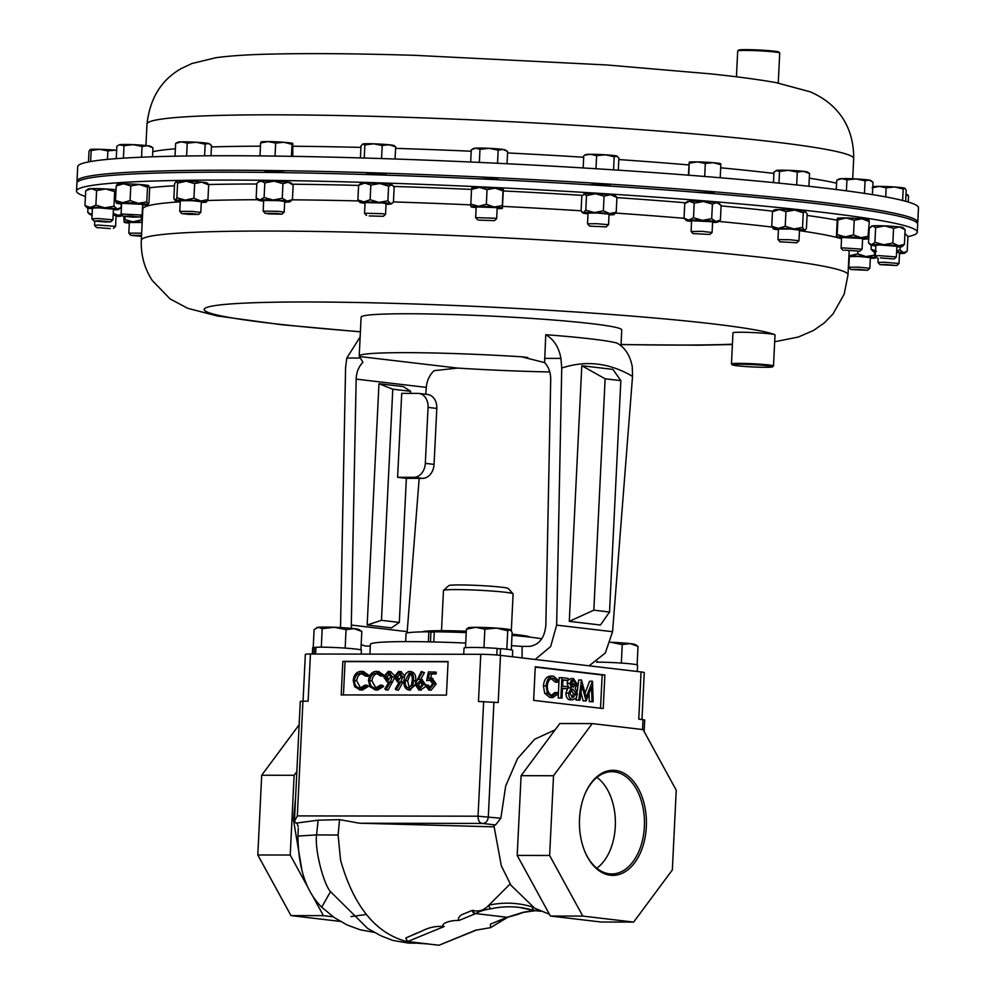 <?xml version="1.0" encoding="UTF-8"?>
<svg xmlns="http://www.w3.org/2000/svg" width="995" height="995" viewBox="0 0 995 995"><rect width="100%" height="100%" fill="white"/><g stroke="black" fill="none" stroke-linecap="round" stroke-linejoin="round"><path stroke-width="1.49" d="M584.998 851.882A51.131 32.599 90.1 0 0 610.955 873.946A51.131 32.599 90.1 0 0 644.362 826.658A51.131 32.599 90.1 0 0 611.129 771.71A51.131 32.599 90.1 0 0 585.085 793.699M596.801 868.225A50.036 31.902 90.1 0 0 615.296 826.534A50.036 31.902 90.1 0 0 596.95 777.393M579.538 818.897A52.536 33.494 90.1 0 0 585.159 852.28A52.536 33.494 90.1 0 0 621.489 873.61A52.536 33.494 90.1 0 0 646.327 826.77A52.536 33.494 90.1 0 0 624.027 773.239A52.536 33.494 90.1 0 0 585.259 793.301A52.536 33.494 90.1 0 0 579.538 818.897M917.776 222.333L918.484 207.831A420.885 23.955 -177.2 0 0 370.215 158.205A420.885 23.955 -177.2 0 0 77.709 166.712L77.001 181.214A420.885 23.955 2.8 0 1 91.353 175.767A420.885 23.955 2.8 0 1 552.897 180.704A420.885 23.955 2.8 0 1 917.776 222.333A420.885 23.955 2.8 0 1 917.378 223.278M778.264 83.033L779.732 53.009A21.044 1.194 -177.2 0 0 779.707 52.946A21.044 1.194 -177.2 0 0 752.319 50.534A21.044 1.194 -177.2 0 0 737.73 50.894A21.044 1.194 -177.2 0 0 737.693 50.956L736.437 76.814M737.73 50.894L738.613 50.098A20.198 1.144 2.8 0 1 752.618 49.75A20.198 1.144 2.8 0 1 778.911 52.063L779.707 52.946M77.299 182.184A420.885 23.955 2.8 0 1 77.001 181.214M732.544 364.991A20.198 1.144 -177.2 0 0 753.514 366.981A20.198 1.144 -177.2 0 0 772.58 366.819A20.198 1.144 -177.2 0 0 772.344 366.558A20.198 1.144 -177.2 0 0 750.218 364.518A20.198 1.144 -177.2 0 0 732.295 364.854A20.198 1.144 -177.2 0 0 732.544 364.991M732.295 364.854L731.487 363.971A21.044 1.194 2.8 0 1 731.462 363.909A21.044 1.194 2.8 0 1 750.765 363.66A21.044 1.194 2.8 0 1 773.214 365.75A21.044 1.194 2.8 0 1 773.501 365.961A21.044 1.194 2.8 0 1 773.463 366.023L772.58 366.819M731.462 363.909L732.979 332.79A21.044 1.194 2.8 0 1 752.282 332.541A21.044 1.194 2.8 0 1 774.732 334.631A21.044 1.194 2.8 0 1 775.018 334.842L773.501 365.961M880.401 257.904L894.169 258.974L880.401 257.904M877.354 258.14L875.351 255.926L879.17 255.653L896.371 256.959L894.169 258.974M875.351 255.926L875.874 245.255L879.692 244.981L896.893 246.275L896.371 256.959M110.321 228.576L96.552 227.556L110.321 228.576M96.552 227.556L94.55 225.343L98.368 225.069L115.569 226.375L113.368 228.377M783.426 200.082L800.863 201.91M780.329 241.797L796.759 242.78L780.329 241.797M779.943 241.947L778.451 239.584L790.092 239.745L798.973 240.765L796.759 242.78M777.953 239.733L778.476 229.061L790.615 229.061L799.495 230.081L798.973 240.765M477.538 178.789L497.052 178.864L498.57 179.784M478.856 220.106L494.465 220.654L478.856 220.106M477.637 219.82L475.647 217.606L495.124 218.253L496.667 218.639L494.465 220.654M475.647 217.606L476.17 206.935L495.647 207.569L497.189 207.955L496.667 218.639M366.421 174.535L366.446 173.876L384.033 174.287L387.453 175.195M369.269 215.94L383.336 216.301L369.269 215.94M366.521 215.467L364.531 213.253L382.105 213.676L385.55 214.286L383.336 216.301M364.531 213.253L365.053 202.582L382.627 202.992L386.072 203.602L385.55 214.286M858.212 269.346L867.615 270.304L850.8 269.483L858.212 269.346M850.8 269.483L848.81 267.269L858.076 267.133L869.829 268.302L867.615 270.304M848.81 267.269L849.332 256.586L858.598 256.449L870.351 257.618L869.829 268.302M123.206 174.523L126.029 174.349M132.497 217.134L123.094 216.226L130.507 216.077L139.909 217.047L132.497 217.134M123.094 216.226L121.091 214L142.098 215.069L142.633 204.348L121.614 203.328L121.091 214M589.426 184.796L598.604 184.299L610.109 185.306L610.433 186.115M589.786 226.151L606.328 226.872L589.786 226.151M589.513 226.039L587.523 223.825L596.677 223.688L608.181 224.683L606.328 226.872M587.523 223.825L588.045 213.154L597.199 213.005L609.064 214.174L608.542 224.858M265.056 172.384L265.093 171.737L280.192 171.936L285.975 172.67M269.881 213.975L265.155 213.34L277.257 213.465L281.971 214.161L269.881 213.975M265.155 213.34L263.165 211.127L278.264 211.326L284.184 212.146L281.971 214.161M263.165 211.127L263.687 200.443L278.787 200.642L284.707 201.475L284.184 212.146M181.675 172.471L197.756 172.272M188.776 214.385L181.762 213.589L191.575 213.577L198.577 214.41L188.776 214.385M181.762 213.589L179.772 211.375L192.023 211.388L200.791 212.408L198.577 214.41M179.772 211.375L180.294 200.704L192.545 200.704L201.313 201.724L200.791 212.408M885.09 264.483L896.818 265.528L880.003 264.695L885.09 264.483M880.003 264.695L878 262.481L884.381 262.245L899.02 263.513L896.818 265.528M896.594 252.27L899.542 252.829L899.02 263.513M105.619 221.997L93.903 221.002L98.99 220.791L110.719 221.823L105.619 221.997M93.903 221.002L91.901 218.788L98.281 218.552L112.92 219.82L110.719 221.823M91.901 218.788L92.423 208.104L98.803 207.868L113.442 209.137L112.92 219.82M141.501 236.312L130.83 235.355L141.551 235.392M130.83 235.355L128.828 233.141L141.663 233.178M128.828 233.141L129.35 222.457L142.185 222.494M857.702 208.925L864.021 209.858M844.506 250.131L859.891 251.175L844.506 250.131M842.877 247.892L862.08 249.198L862.615 238.489L841.596 237.457L841.073 248.141L842.877 247.892M691.177 231.499L701.736 231.325L712.059 232.494M691.612 220.741L712.619 221.761L712.097 232.432L709.895 234.447L693.067 233.589L709.895 234.447M693.005 192.023L714.024 193.067M511.306 630.83L513.109 593.903A34.862 1.99 -177.2 0 0 513.059 593.791L508.271 588.518A29.813 1.692 -177.2 0 0 490.498 586.192A29.813 1.692 -177.2 0 0 459.59 584.936A29.813 1.692 -177.2 0 0 448.807 585.607L443.534 590.383A34.862 1.99 -177.2 0 0 443.471 590.495L441.506 630.681M513.059 593.791A34.862 1.99 -177.2 0 0 492.276 591.067A34.862 1.99 -177.2 0 0 456.133 589.587A34.862 1.99 -177.2 0 0 443.534 590.383M530.111 637.136A54.103 3.084 -177.2 0 0 512.064 634.176M466.307 631.216A54.103 3.084 -177.2 0 0 441.817 630.681A54.103 3.084 -177.2 0 0 422.34 631.875M620.979 345.688L621.751 329.905A130.469 7.425 -177.2 0 0 547.15 319.532A130.469 7.425 -177.2 0 0 408.485 313.761A130.469 7.425 -177.2 0 0 361.11 317.156L359.207 356.048A130.469 7.425 -177.2 0 0 359.419 356.508L457.513 368.075A130.469 7.425 -177.2 0 0 549.8 371.956M527.81 357.516L521.542 356.782A130.469 7.425 -177.2 0 0 406.582 352.653A130.469 7.425 -177.2 0 0 359.207 356.048M521.542 356.782L544.588 362.615C548.668 366.919 550.708 372.528 550.708 379.443L545.845 625.382C544.551 638.081 539.016 645.096 529.203 646.414L522.126 646.402A105.221 5.982 -177.2 0 0 511.505 645.631M535.186 659.461L550.645 646.563L556.653 625.121L612.572 631.713L632.534 376.384L632.273 366.807C630.208 355.601 625.158 347.69 617.099 343.113A130.469 7.425 -177.2 0 0 545.757 334.706L544.588 362.615M85.421 196.463A420.885 23.955 2.8 0 1 82.324 195.368A420.885 23.955 2.8 0 1 76.516 191.052A420.885 23.955 2.8 0 1 462.575 186.04A420.885 23.955 2.8 0 1 911.495 227.855A420.885 23.955 2.8 0 1 917.29 232.171A420.885 23.955 2.8 0 1 907.9 236.686M917.29 232.171L917.676 224.261A420.885 23.955 -177.2 0 0 911.88 219.945A420.885 23.955 -177.2 0 0 462.961 178.13A420.885 23.955 -177.2 0 0 76.913 183.142L76.516 191.052M637.285 671.488L637.596 665.17A24.378 1.393 -177.2 0 0 622.907 663.18A24.378 1.393 -177.2 0 0 596.515 662.16M884.704 225.89A15.771 0.895 2.8 0 1 899.455 226.922A15.771 0.895 2.8 0 1 903.025 227.619L905.139 229.708L899.455 226.922L893.56 228.34L884.704 225.89L875.625 227.644L872.553 225.877A15.771 0.895 2.8 0 1 884.704 225.89M870.886 226.624L871.595 226.076A15.771 0.895 2.8 0 1 872.553 225.877L869.269 228.303L868.548 242.967L871.632 244.733A15.771 0.895 -177.2 0 0 870.662 245.056A15.771 0.895 -177.2 0 0 874.232 245.74A15.771 0.895 -177.2 0 0 875.836 245.914M773.513 210.418L774.185 209.883A15.771 0.895 2.8 0 1 779.309 209.535A15.771 0.895 2.8 0 1 794.707 210.094A15.771 0.895 2.8 0 1 805.291 211.276A15.771 0.895 2.8 0 1 805.627 211.425A15.771 0.895 2.8 0 1 805.651 211.462L803.264 212.768L794.707 210.094L785.938 211.612L779.309 209.535L772.481 211.649L774.508 210.156M471.817 187.819L471.891 187.756A15.771 0.895 2.8 0 1 479.403 187.421A15.771 0.895 2.8 0 1 495.149 188.167A15.771 0.895 2.8 0 1 503.321 189.299L503.035 190.903L495.149 188.167L487.065 189.622L479.403 187.421L471.53 189.411L471.854 187.844M360.762 183.403A15.771 0.895 2.8 0 1 364.829 183.055A15.771 0.895 2.8 0 1 379.829 183.515A15.771 0.895 2.8 0 1 391.483 184.697A15.771 0.895 2.8 0 1 392.204 184.946L388.61 186.165L379.829 183.515L370.849 185.07L364.829 183.055L358.61 185.244L360.762 183.403M117.037 184.386L117.335 184.15A15.771 0.895 2.8 0 1 123.616 183.801A15.771 0.895 2.8 0 1 139.25 184.461A15.771 0.895 2.8 0 1 148.69 185.642A15.771 0.895 2.8 0 1 148.765 185.692A15.771 0.895 2.8 0 1 148.777 185.704L147.509 187.172L139.25 184.461L130.793 185.941L123.616 183.801L116.228 185.854L117.41 184.324M584.264 193.826A15.771 0.895 2.8 0 1 595.396 193.739A15.771 0.895 2.8 0 1 610.619 194.709A15.771 0.895 2.8 0 1 615.196 195.517L616.937 197.495L610.619 194.709L604.077 196.127L595.396 193.739L586.515 195.542L583.754 193.975A15.771 0.895 2.8 0 1 584.264 193.826L581.801 196.313L581.08 210.977L583.344 212.694A15.771 0.895 -177.2 0 0 582.834 212.955A15.771 0.895 -177.2 0 0 587.411 213.751A15.771 0.895 -177.2 0 0 588.008 213.813M258.115 182.272L259.397 181.277A15.771 0.895 2.8 0 1 260.951 181.015A15.771 0.895 2.8 0 1 273.998 181.152A15.771 0.895 2.8 0 1 288.164 182.234A15.771 0.895 2.8 0 1 290.839 182.806L293.152 185.008L288.164 182.234L282.966 183.652L273.998 181.152L264.819 182.844L260.951 181.015L258.115 182.272L256.872 183.391L256.15 198.042L258.476 200.244A15.771 0.895 -177.2 0 0 261.15 200.828A15.771 0.895 -177.2 0 0 263.65 201.114M201.276 202.395A15.771 0.895 -177.2 0 0 206.326 202.122L207.943 199.585L200.828 201.015L193.925 198.241L185.294 200.107L176.874 197.769L175.269 200.306A15.771 0.895 -177.2 0 0 175.083 200.505L173.864 198.652L174.573 183.988L176.003 181.525A15.771 0.895 2.8 0 1 176.003 181.525A15.771 0.895 2.8 0 1 176.19 181.451A15.771 0.895 2.8 0 1 186.214 181.239A15.771 0.895 2.8 0 1 201.749 182.147A15.771 0.895 2.8 0 1 207.433 183.068L207.843 183.453M904.94 233.912A15.771 0.895 2.8 0 1 905.674 234.173L907.913 236.561L907.191 251.225L903.51 252.668A15.771 0.895 -177.2 0 0 896.619 251.897M115.992 190.605L114.661 191.562L105.731 188.963L96.602 190.555L91.254 188.615L85.694 190.866L88.145 188.938A15.771 0.895 2.8 0 1 91.254 188.615A15.771 0.895 2.8 0 1 105.731 188.963A15.771 0.895 2.8 0 1 116.042 189.784M853.511 234.907L860.936 237.656A15.771 0.895 -177.2 0 0 845.228 236.835L853.511 234.907L854.232 220.243L846.148 217.967L837.865 219.895L837.317 218.291A15.771 0.895 2.8 0 1 837.317 218.278L837.317 218.291A15.771 0.895 2.8 0 1 846.148 217.967A15.771 0.895 2.8 0 1 861.857 218.8A15.771 0.895 2.8 0 1 868.747 219.82L868.884 219.957M711.686 218.726L702.495 220.368L693.503 217.805L694.224 203.154L689.585 201.264L684.747 203.577L687.321 201.562A15.771 0.895 2.8 0 1 689.585 201.264A15.771 0.895 2.8 0 1 703.415 201.5A15.771 0.895 2.8 0 1 716.86 202.632A15.771 0.895 2.8 0 1 718.751 203.092L721.114 205.393L716.86 202.632L712.408 204.062L711.686 218.726L715.94 221.487A15.771 0.895 2.8 0 0 702.495 220.368A15.771 0.895 -177.2 0 0 688.664 220.119A15.771 0.895 -177.2 0 0 686.401 220.529A15.771 0.895 -177.2 0 0 688.291 221.002A15.771 0.895 -177.2 0 0 691.575 221.4M370.302 646.153L365.65 646.053L361.173 644.673M465.722 643.056A105.221 5.982 -177.2 0 0 370.389 644.362L369.916 654.113M410.512 393.373L410.612 391.309L403.298 386.582L378.971 383.722L392.776 389.207L381.471 620.32L399.306 622.435L406.358 478.334L422.564 478.359L413.833 477.326A14.029 10.783 -83.3 0 0 425.325 463.359L428.061 407.39A14.029 10.783 -83.3 0 0 418.895 393.448A14.029 10.783 -83.3 0 0 417.937 393.386L401.719 393.361L397.614 477.301L413.833 477.326M378.971 383.722L367.167 625.022L381.471 620.32M410.612 391.309L392.776 389.207M367.167 625.022L391.495 627.882L399.306 622.435M425.325 463.359L434.056 464.391L436.805 408.423L428.061 407.39M406.358 478.334L397.614 477.301M418.895 393.448L427.639 394.48A14.029 10.783 96.7 0 1 436.805 408.423M434.056 464.391A14.029 10.783 96.7 0 1 422.564 478.359M522.076 657.919L522.126 646.402M556.653 625.121L561.74 368.038L560.919 358.399L544.601 358.374M612.572 631.713L605.321 653.006L589.115 665.817M609.525 612.024L600.433 625.022L569.289 621.353L581.801 365.725L612.945 369.394L620.843 380.625L605.134 378.784L593.828 610.171L609.525 612.024L620.843 380.625M632.534 376.384C609.612 362.852 586.005 360.066 561.74 368.038M351.422 628.367L351.297 625.059L407.191 631.651L419.181 478.346M425.76 394.256L426.295 387.378L356.16 379.12C356.434 372.205 358.697 366.595 362.951 362.304L359.419 356.508M351.297 625.059L356.16 379.12M340.514 627.571L345.576 367.677L346.795 358.038L360.451 358.063M360.14 336.957L346.795 358.038M457.513 368.075L434.056 370.687C429.554 374.953 426.967 380.513 426.295 387.378M407.191 631.651L407.117 632.994M560.919 358.399C558.891 347.23 553.842 339.332 545.757 334.706M569.289 621.353L593.828 610.171M581.801 365.725L605.134 378.784M341.198 694.92L446.444 695.095L448.086 661.526L342.84 661.339L341.198 694.92M303.052 701.176L305.341 654.387A14.029 0.796 2.8 0 1 310.44 654.014L480.772 654.3A14.029 0.796 2.8 0 1 500.497 655.369L641.066 671.936A14.029 0.796 2.8 0 1 644.262 672.608L641.974 719.497M533.631 700.368L603.219 708.564L604.873 674.996L535.273 666.787L533.631 700.368M434.007 671.911L433.919 673.714L429.305 673.714L428.347 678.329L430.437 678.018L433.944 683.739L428.907 689.921L425.014 684.958L426.233 684.958L429.069 688.117L432.738 683.677L429.653 679.796L426.619 680.692L428.435 671.911L436.233 672.185L436.146 673.976L431.531 673.976L430.686 678.043M432.191 678.254L436.183 684L431.146 690.182L430.325 690.095M426.233 684.958L428.459 685.232L429.952 687.993M431.88 680.058L426.619 680.692M421.333 671.438L422.216 672.396L418.286 679.486L420.126 679.349L423.472 684.535L418.97 689.908L415.114 684.548L421.333 671.438L424.442 672.657L420.698 679.423M421.93 679.585L425.686 684.958M425.325 686.811L420.4 690.07M404.219 679.846L398.473 690.132L396.246 689.871L395.313 688.988L399.43 681.861L397.552 681.961L394.095 676.774L398.684 671.401L402.627 676.811L400.811 681.961L396.246 689.871M400.91 671.675L404.816 675.916M378.498 671.637L384.232 675.319M383.784 675.742L380.886 676.102L376.098 673.167L377.403 673.329M378.336 673.428C374.68 673.752 372.553 676.239 371.956 680.866L375.911 688.005M376.819 673.217L376.098 673.167C372.453 673.491 370.327 675.966 369.73 680.605C369.879 685.294 371.794 687.769 375.463 688.03L380.451 685.107L382.677 685.381L383.697 686.426L377.615 690.095L374.555 689.784L377.615 690.095M363.187 671.6L368.934 675.294L367.814 676.339L365.575 676.078L360.799 673.142L362.093 673.292M363.026 673.404C359.369 673.727 357.242 676.202 356.658 680.841L360.6 687.98M361.508 673.192L360.799 673.142C357.143 673.466 355.016 675.941 354.419 680.58C354.581 685.269 356.484 687.744 360.153 688.005L365.14 685.082L367.366 685.344L368.386 686.401L362.304 690.07L359.245 689.759L362.304 690.07M448.073 661.787L345.066 661.613L343.437 694.92M394.219 678.441L388.038 690.107L385.811 689.846L384.878 688.975L388.995 681.836L387.117 681.948L383.66 676.762L388.249 671.389L392.192 676.787L390.376 681.948L385.811 689.846M390.475 671.65L394.294 675.394M415.114 684.97L409.741 690.057M413.398 680.667L415.624 680.928C416.208 675.928 414.803 672.844 411.395 671.687L409.169 671.426C412.564 672.583 413.982 675.667 413.398 680.667C413.485 685.679 411.781 688.751 408.261 689.883L410.102 690.132M415.624 680.928L415.512 682.433M579.948 700.194L578.779 700.057L581.478 679.971L586.167 697.271L592.473 681.264L593.194 701.761L592.037 701.624L591.503 686.873L586.13 700.928L581.901 685.717L579.948 700.194L576.068 700.057L576.379 697.769M577.199 691.649L578.767 679.971L581.478 679.971M585.072 693.08L589.6 681.239L592.299 681.252M593.194 701.761L589.326 701.612L589.04 693.328M586.13 700.928L583.157 700.89L580.981 692.532M570.931 699.858L569.973 699.858C567.374 699.423 566.018 697.159 565.906 693.08L567.548 688.801M567.66 688.689L568.73 687.819L567.05 683.304L567.846 680.481M568.083 680.12L571.105 678.54M562.026 698.08L560.869 697.943L561.864 677.657L568.157 678.403L568.058 680.481L562.921 679.883L562.623 686.115L567.759 686.724L567.66 688.801L562.511 688.204L562.026 698.08L558.17 697.943L558.369 693.963M558.369 693.851L558.991 681.102L557.959 682.172L555.247 682.16L550.72 678.229M559.003 680.99L559.165 677.657L561.864 677.657M568.058 680.481L562.909 680.194M567.66 688.801L562.498 688.515M551.765 695.219L554.737 692.57L557.449 692.57L558.406 693.901L552.573 697.495L549.862 697.483L544.7 693.304L543.419 685.878C544.153 679.349 546.641 676.115 550.894 676.165M544.7 693.304L547.412 693.316L553.183 697.532L549.862 697.483M600.532 708.253L602.162 674.983L535.26 667.098M602.162 674.983L604.873 674.996M547.412 693.316L546.118 685.891C546.852 679.361 549.339 676.115 553.593 676.165L559.028 681.065M546.118 685.891L543.419 685.878M550.198 676.127L553.593 676.165M557.959 682.172L553.419 678.242C549.937 678.204 547.884 680.854 547.275 686.164C547.374 691.612 549.165 694.697 552.66 695.405L553.232 695.443M552.66 695.405L557.449 692.57M560.869 697.943L558.17 697.943M573.058 680.617L570.919 683.465L573.369 687.122L576.055 684.038L573.319 680.605M577.212 684.237L575.172 688.266L577.411 693.95L576.217 698.042L572.685 699.858C570.073 699.423 568.717 697.159 568.618 693.08L571.441 687.831L569.762 683.304L573.418 678.528L577.212 684.237M572.66 689.212L569.774 693.279L572.797 697.781L576.242 693.851L572.958 689.187M569.762 683.304L567.05 683.304M571.441 687.831L568.73 687.819M568.618 693.08L565.906 693.08M576.055 684.038L573.356 684.025L570.931 680.617M572.212 686.612L573.356 684.025M576.242 693.851L573.543 693.851L570.583 689.199M571.739 697.458L573.543 693.851M578.779 700.057L576.068 700.057M585.868 700.89L583.157 700.89M592.037 701.624L589.326 701.612M345.066 661.613L342.84 661.339M365.14 685.082L366.16 686.127L360.066 689.809L354.63 686.724L353.213 680.456C353.921 674.772 356.496 671.725 360.961 671.339L363.971 671.65M360.961 671.339L366.695 675.02L368.934 675.294M366.16 686.127L368.386 686.401M354.419 680.58L356.658 680.841M359.444 687.968L360.153 688.005M366.695 675.02L365.575 676.078M380.451 685.107L381.458 686.164L375.376 689.833L369.929 686.749L368.523 680.481C369.232 674.797 371.807 671.749 376.272 671.364L379.282 671.675M376.272 671.364L382.005 675.045L383.883 675.269M381.458 686.164L383.697 686.426M369.73 680.605L371.956 680.866M374.742 687.993L375.463 688.03M382.005 675.045L380.886 676.102M387.876 680.17L390.973 676.687L388.1 673.192L384.891 676.675L387.49 680.145M392.192 676.787L394.095 677.023M387.565 681.973L388.834 682.122M384.891 676.675L387.117 676.936L388.697 680.058M390.326 673.453L387.117 676.936M398.311 680.182L401.408 676.7L398.535 673.205L395.326 676.687L397.925 680.157M402.627 676.811L404.555 677.035M398 681.985L399.269 682.135M395.326 676.687L397.552 676.961L399.132 680.082M400.761 673.466L397.552 676.961M410.487 690.157L408.261 689.883C404.903 688.714 403.535 685.63 404.169 680.655C404.02 675.667 405.686 672.595 409.169 671.426M405.388 680.655C404.828 684.535 405.823 687.023 408.385 688.092L411.445 685.082L412.179 680.667C412.676 676.787 411.656 674.311 409.119 673.229L405.388 680.655L407.627 680.916L409.306 687.893M410.425 673.69L407.627 680.916M419.728 681.152L416.333 684.622L419.119 688.105L422.253 684.622L420.027 681.202M418.97 689.908L421.196 690.169M423.472 684.535L425.698 684.796M422.216 672.396L424.442 672.657M421.581 681.388L418.559 684.883L419.977 687.968M416.333 684.622L418.559 684.883M428.907 689.921L431.146 690.182M433.944 683.739L436.183 684M429.305 673.714L431.531 673.976M433.919 673.714L436.146 673.976M638.006 646.402L635.158 644.524A21.044 1.194 2.8 0 0 630.221 643.616L638.006 646.402L637.111 664.871M621.353 663.068L622.248 644.586L630.221 643.616A21.044 1.194 -177.2 0 0 610.495 642.248M597.485 662.16L597.522 661.426M610.408 642.248L622.248 644.586M322.193 628.691L334.221 627.273L346.061 629.611L354.033 628.641L361.819 631.427L358.971 629.549A21.044 1.194 -177.2 0 0 354.033 628.641A21.044 1.194 -177.2 0 0 334.221 627.273A21.044 1.194 -177.2 0 0 318.238 627.273L322.193 628.691L321.298 647.185M345.153 648.093L346.061 629.611M313.214 647.571L314.084 629.611L318.238 627.273A21.044 1.194 2.8 0 0 317.131 627.497L316.509 627.82M360.924 649.897L361.819 631.427M315.95 647.521L314.308 647.409A24.378 1.393 -177.2 0 0 312.691 647.82L312.393 654.014M361.21 654.101L361.409 650.208A24.378 1.393 -177.2 0 0 343.387 647.981A24.378 1.393 -177.2 0 0 315.962 647.285L315.626 654.026M313.985 654.026L314.308 647.409M506.828 649.262L507.736 630.768L510.286 629.798A21.044 1.194 -177.2 0 0 510.037 629.686L512.151 632.347L511.293 649.909M483.956 647.683L484.863 629.201L496.393 628.106L507.736 630.768M497.077 648.827L499.067 648.728L497.09 648.591M465.498 647.67L466.406 629.188L475.722 627.323L484.863 629.201M468.707 628.106L466.406 629.188M510.037 629.686A21.044 1.194 -177.2 0 0 496.393 628.106A21.044 1.194 2.8 0 0 475.722 627.323A21.044 1.194 -177.2 0 0 468.458 627.758L467.563 628.218M499.067 648.728L500.547 648.653A24.378 1.393 -177.2 0 1 512.723 650.456L512.413 656.775M496.779 655.008L497.102 648.392A24.378 1.393 -177.2 0 0 464.018 648.081L463.72 654.275M500.224 655.344L500.547 648.653M302.94 701.176L300.291 701.375L294.421 821.422L297.331 815.9L302.94 701.176L308.127 701.189L310.44 654.014M296.025 823.126L294.421 821.422M500.497 655.369L498.196 702.545L478.471 701.475L480.772 654.3M297.331 815.9L478.048 816.198L500.858 818.238L505.684 785.988L517.562 758.526L534.763 739.173L555.098 729.87M644.138 731.549L644.698 719.97L638.753 719.111L641.066 671.936M493.918 826.833L359.493 823.213L339.531 819.619L318.139 820.191L295.975 823.126M500.858 818.238L495.522 824.967L493.881 825.402L501.331 865.861L510.995 885.301L534.651 908.174L549.414 914.268M533.133 910.276A140.295 107.783 -83.3 0 0 519.042 907.365A140.295 107.783 -83.3 0 0 491.294 908.733C484.714 909.617 479.515 911.233 475.709 913.584L459.031 920.437C448.646 920.126 439.479 924.542 444.18 926.532L407.589 941.544L438.982 945.25L475.573 930.225L490.547 927.663L490.423 924.131L507.127 917.29L522.686 912.427A140.295 107.783 96.7 0 1 535.546 910.649M459.031 920.437C457.787 918.895 458.596 917.029 461.493 914.828L472.264 910.413L461.493 914.828M510.149 883.97L488.881 905.164C484.229 910.251 478.906 911.992 472.923 910.4L472.264 910.413A3.371 1.978 -112.3 0 0 475.05 913.858M374.692 932.452L360.265 929.803L347.031 924.952L334.283 917.577L321.708 907.191C306.174 891.756 298.251 868.05 297.965 836.074L316.547 834.892L338.113 835.054L339.531 819.619M338.113 835.054L340.576 860.215C354.469 909.094 378.448 936.618 412.502 942.825L414.554 943.024M407.589 941.544L405.786 937.974L421.631 931.196L412.776 934.827M421.631 931.196C428.745 927.402 436.258 925.847 444.18 926.532M523.519 912.253A3.371 2.089 -102.2 0 1 523.134 912.415L515.808 914.803M507.388 917.29A3.371 1.978 -112.3 0 1 507.077 917.477L490.423 924.131M295.59 797.455L293.45 819.793L294.47 820.502M297.045 823.126L298.201 826.895M318.139 820.191L316.547 834.892C314.607 850.029 323.711 884.455 330.502 891.632L367.764 928.546L380.936 935.785L392.764 940.412L408.398 943.073L415.624 943.173M491.294 908.733A3.371 2.089 -102.2 0 1 488.881 905.164A143.666 110.37 96.7 0 1 531.915 906.806L532.387 906.818M539.315 910.425L533.606 910.425L519.042 907.365M540.82 911.271L533.606 910.425L531.915 906.806M582.809 916.096L549.626 855.476L553.519 775.727L592.224 723.589L559.799 723.527L521.094 775.677L517.201 855.414L550.384 916.034L601.216 922.029L633.641 922.079L582.809 916.096L550.384 916.034M476.17 930.163L438.982 945.25M535.671 910.661L523.134 912.415A3.371 2.089 -102.2 0 1 523.121 912.415A3.371 2.089 -102.2 0 1 522.686 912.427M472.923 910.4A3.371 2.04 -112.8 0 0 475.709 913.584L507.127 917.29A3.371 1.915 -111.8 0 0 507.724 917.216L507.077 917.477A3.371 1.978 -112.3 0 1 506.455 917.552M350.961 916.594L366.347 914.48M293.45 819.793L302.144 871.421M296.858 771.61L294.122 775.292L290.229 855.028L308.214 887.901M312.293 895.351L323.412 915.649L333.188 916.805M321.708 907.191L330.502 891.632M549.626 855.476L517.201 855.414M553.519 775.727L521.094 775.677M592.224 723.589L643.056 729.584L676.239 790.204L672.346 869.941L633.641 922.079M340.278 921.407L290.988 915.599L257.804 854.979L261.697 775.242L299.147 724.783M261.697 775.242L294.122 775.292M257.804 854.979L290.229 855.028M290.988 915.599L323.412 915.649M428.36 641.85L428.857 631.8L430.947 632.049L430.462 641.887M405.637 641.613L406.035 633.628A70.147 3.992 2.8 0 1 428.857 631.8M433.77 641.962L434.268 631.813A70.147 3.992 2.8 0 1 466.232 632.609M512.002 635.37A70.147 3.992 2.8 0 1 541.815 638.865M430.947 632.049L434.255 632.049M712.594 222.42A15.771 0.895 -177.2 0 0 715.567 222.37A15.771 0.895 -177.2 0 0 717.83 222.072A15.771 0.895 -177.2 0 0 715.94 221.487L720.405 220.057L721.114 205.393M691.6 220.728L691.09 231.4M717.83 222.072L720.405 220.057M694.224 203.154L703.415 201.5L712.408 204.062M693.503 217.805L688.664 220.119L684.038 218.228L684.747 203.577M684.038 218.228L686.401 220.529M843.076 250.354L841.073 248.141M854.232 220.243L861.857 218.8L869.294 221.562L868.734 219.945M837.317 218.291L836.385 237.258A15.771 0.895 -177.2 0 0 841.571 238.128M836.397 237.146A15.771 0.895 -177.2 0 1 845.228 236.835L837.156 234.559L836.397 237.146A15.771 0.895 -177.2 0 0 836.385 237.258M862.59 239.148A15.771 0.895 -177.2 0 0 867.814 238.8L869.294 221.562M867.827 238.8L867.827 238.8A15.771 0.895 2.8 0 1 867.814 238.8A15.771 0.895 2.8 0 0 860.936 237.656L868.573 236.213M837.156 234.559L837.865 219.895M142.273 220.504L141.265 219.895L132.982 221.823L124.897 219.559L124.139 222.258A15.771 0.895 2.8 0 1 124.151 222.146L123.803 216.425M142.198 222.196A15.771 0.895 -177.2 0 0 132.982 221.823A15.771 0.895 -177.2 0 0 124.151 222.146M129.313 223.129A15.771 0.895 2.8 0 1 124.139 222.258M141.265 219.895L141.477 215.629M124.897 219.559L125.047 216.599M113.405 209.808A15.771 0.895 -177.2 0 0 115.544 209.771A15.771 0.895 -177.2 0 0 118.641 209.447L121.091 207.532L117.41 208.975L113.94 206.226L104.811 207.818L95.881 205.219L90.321 207.47A15.771 0.895 2.8 0 0 87.212 207.918A15.771 0.895 2.8 0 0 88.456 208.266A15.771 0.895 -177.2 0 0 92.386 208.776M118.641 209.447A15.771 0.895 -177.2 0 0 117.41 208.975A15.771 0.895 -177.2 0 0 104.811 207.818A15.771 0.895 -177.2 0 0 90.321 207.47L84.973 205.517L85.694 190.866M87.212 207.918L84.973 205.517M121.091 207.532L121.266 203.963M113.94 206.226L114.661 191.562M95.881 205.219L96.602 190.555M904.928 233.949L906.594 235.044M899.505 253.501A15.771 0.895 -177.2 0 0 901.644 253.476A15.771 0.895 2.8 0 0 904.741 253.153A15.771 0.895 2.8 0 0 903.51 252.668L900.04 249.919L896.669 250.964M876.421 251.163L871.073 249.223L873.311 251.611A15.771 0.895 -177.2 0 0 874.555 251.971A15.771 0.895 -177.2 0 0 875.538 252.121M875.588 251.2A15.771 0.895 -177.2 0 0 873.311 251.611M904.741 253.153L907.191 251.225M871.073 249.223L871.272 245.28M900.04 249.919L900.189 246.872M176.19 181.451L177.595 183.105L186.214 181.239L194.634 183.577L201.749 182.147L208.664 184.921L207.246 183.267M175.083 200.505A15.771 0.895 -177.2 0 0 180.257 201.363M206.326 202.122A15.771 0.895 -177.2 0 0 206.512 202.035A15.771 0.895 -177.2 0 0 200.828 201.015A15.771 0.895 -177.2 0 0 185.294 200.107A15.771 0.895 2.8 0 0 175.269 200.306M207.943 199.585L208.664 184.921M176.874 197.769L177.595 183.105M193.925 198.241L194.634 183.577M256.15 198.042L260.031 199.871A15.771 0.895 -177.2 0 0 258.476 200.244M284.669 202.134A15.771 0.895 -177.2 0 0 288.363 202.035A15.771 0.895 -177.2 0 0 289.906 201.786A15.771 0.895 -177.2 0 0 287.244 201.089L282.244 198.316L273.078 200.007L264.11 197.507L264.819 182.844M289.906 201.786L292.443 199.672L287.244 201.089A15.771 0.895 -177.2 0 0 273.078 200.007A15.771 0.895 2.8 0 0 260.031 199.871L264.11 197.507M292.443 199.672L293.152 185.008M282.244 198.316L282.966 183.652M609.027 214.845A15.771 0.895 -177.2 0 0 613.766 214.634L616.216 212.159L609.686 213.577A15.771 0.895 2.8 0 0 594.475 212.594L585.794 210.206L583.344 212.694A15.771 0.895 -177.2 0 1 594.475 212.594L603.368 210.791L604.077 196.127M614.301 214.435L614.263 214.497A15.771 0.895 -177.2 0 0 609.686 213.577L603.368 210.791M585.794 210.206L586.515 195.542M616.216 212.159L616.937 197.495M142.608 205.02A15.771 0.895 -177.2 0 0 147.845 204.671L148.951 202.968L149.66 188.304L148.69 185.642M147.845 204.671A15.771 0.895 -177.2 0 0 147.77 204.497L146.787 201.823L138.33 203.316L130.071 200.604L122.696 202.657L115.507 200.517L116.49 203.179A15.771 0.895 -177.2 0 0 121.589 203.987M147.77 204.497A15.771 0.895 -177.2 0 0 138.33 203.316A15.771 0.895 -177.2 0 0 122.696 202.657A15.771 0.895 2.8 0 0 116.403 203.129L116.39 203.104A15.771 0.895 2.8 0 0 116.49 203.179M146.787 201.823L147.509 187.172M115.507 200.517L116.228 185.854M130.071 200.604L130.793 185.941M848.934 255.926A15.771 0.895 -177.2 0 1 850.402 255.926A15.771 0.895 -177.2 0 1 866.048 256.586A15.771 0.895 -177.2 0 1 875.476 257.755L874.505 255.093L866.048 256.586L857.789 253.874L848.934 255.827M876.657 256.225L875.55 257.929A15.771 0.895 2.8 0 1 870.314 258.29M857.789 253.874L857.914 251.362M874.505 255.093L874.655 251.984M386.035 204.273A15.771 0.895 -177.2 0 0 387.204 204.261A15.771 0.895 -177.2 0 0 391.271 203.925L393.435 202.084L394.144 187.421L392.664 185.381M359.842 202.383A15.771 0.895 -177.2 0 1 363.909 201.923L357.889 199.908L359.842 202.383A15.771 0.895 -177.2 0 0 360.551 202.632A15.771 0.895 -177.2 0 0 365.016 203.241M392.515 202.955L390.562 203.552L387.901 200.828L378.908 202.383L370.128 199.734L370.849 185.07M391.271 203.925A15.771 0.895 -177.2 0 0 390.562 203.552A15.771 0.895 -177.2 0 0 378.908 202.383A15.771 0.895 2.8 0 0 363.909 201.923L370.128 199.734M357.889 199.908L358.61 185.244M387.901 200.828L388.61 186.165M497.152 208.627A15.771 0.895 -177.2 0 0 502.388 208.278L503.346 189.336M470.958 206.736L470.946 206.724A15.771 0.895 -177.2 0 1 478.483 206.276L470.822 204.075L470.946 206.724A15.771 0.895 -177.2 0 0 470.958 206.736A15.771 0.895 -177.2 0 0 476.132 207.594M502.388 208.278A15.771 0.895 -177.2 0 0 502.425 208.191L502.313 205.567L494.229 207.022L486.356 204.286L487.065 189.622M502.425 208.191A15.771 0.895 -177.2 0 0 494.229 207.022A15.771 0.895 2.8 0 0 478.483 206.276L486.356 204.286M470.822 204.075L471.53 189.411A368.411 20.97 2.8 0 0 393.535 186.426M502.313 205.567L503.035 190.903M799.458 230.753A15.771 0.895 -177.2 0 0 799.57 230.753A15.771 0.895 -177.2 0 0 804.694 230.405L806.41 228.639L807.119 213.975L805.291 211.276M773.588 229.012A15.771 0.895 -177.2 0 1 773.264 228.862L773.227 228.825A15.771 0.895 -177.2 0 1 778.389 228.39A15.771 0.895 -177.2 0 1 793.774 228.95L785.217 226.275L778.389 228.39L771.759 226.313L773.588 229.012A15.771 0.895 -177.2 0 0 778.438 229.721M804.694 230.405A15.771 0.895 -177.2 0 0 804.37 230.131L802.542 227.432L803.264 212.768M804.37 230.131A15.771 0.895 2.8 0 0 793.774 228.95L802.542 227.432M771.759 226.313L772.481 211.649M785.217 226.275L785.938 211.612M113.144 215.131L116.092 215.691L115.569 226.375M116.054 216.363A15.771 0.895 -177.2 0 0 120.333 216.213A15.771 0.895 -177.2 0 0 121.29 216.002A15.771 0.895 -177.2 0 0 117.733 215.194A15.771 0.895 -177.2 0 0 113.169 214.758M121.29 216.002L122.223 215.268M121.676 214.671L117.733 215.194L113.231 213.328M92.149 213.626L90.831 214.149L87.747 212.37L87.958 208.166M92.137 214.049A15.771 0.895 -177.2 0 0 90.831 214.149A15.771 0.895 2.8 0 0 89.861 214.472L87.747 212.37M92.087 214.982A15.771 0.895 2.8 0 1 89.861 214.472M896.856 246.947A15.771 0.895 -177.2 0 0 901.134 246.797A15.771 0.895 2.8 0 0 902.092 246.598A15.771 0.895 2.8 0 0 898.535 245.79L892.851 243.004L883.771 244.758L874.916 242.307L871.632 244.733A15.771 0.895 -177.2 0 1 883.771 244.758A15.771 0.895 -177.2 0 1 898.535 245.79L904.418 244.372L905.139 229.708M870.662 245.056L868.548 242.967M902.092 246.598L904.418 244.372M874.916 242.307L875.625 227.644M892.851 243.004L893.56 228.34M720.753 163.802L720.641 163.727A15.771 0.895 -177.2 0 0 713.166 162.683A15.771 0.895 -177.2 0 0 697.42 161.899L705.331 163.441L713.166 162.683L720.853 164.735L720.703 163.839M688.391 175.17L689.212 162.26A15.771 0.895 2.8 0 1 689.286 162.197A15.771 0.895 2.8 0 1 697.42 161.899L689.361 163.155L689.212 162.26L688.776 175.207M871.645 181.115L870.637 180.456A15.771 0.895 -177.2 0 0 869.12 180.083A15.771 0.895 -177.2 0 0 856.086 178.938L865.078 180.816L869.12 180.083L873.025 182.147L872.416 194.61M841.907 178.64A15.771 0.895 -177.2 0 0 839.282 178.926L836.745 180.219L841.907 178.64A15.771 0.895 2.8 0 1 856.086 178.938L846.944 179.859L841.907 178.64M99.587 149.3A15.771 0.895 -177.2 0 0 90.135 149.561A15.771 0.895 -177.2 0 0 90.11 149.573L91.154 150.506L99.587 149.3L107.87 150.904L115.221 150.17A15.771 0.895 -177.2 0 0 99.587 149.3M116.651 150.307A15.771 0.895 -177.2 0 0 115.221 150.17L116.651 150.357M907.913 195.032L907.552 194.809A15.771 0.895 -177.2 0 0 905.997 194.411M196.264 142.26A15.771 0.895 -177.2 0 0 181.5 141.85A15.771 0.895 -177.2 0 0 177.981 142.161L175.642 143.379L181.5 141.85L187.222 143.143L196.264 142.26L205.157 144.188L208.403 143.429A15.771 0.895 -177.2 0 0 196.264 142.26M209.858 144.039L209.323 143.703A15.771 0.895 -177.2 0 0 208.403 143.429L211.512 145.469L211.002 155.767M292.717 143.442L292.717 143.442A15.771 0.895 -177.2 0 0 283.923 142.285A15.771 0.895 -177.2 0 0 268.215 141.588A15.771 0.895 -177.2 0 0 261.374 141.912L261.125 142.036M616.614 155.979A15.771 0.895 -177.2 0 0 605.482 154.797A15.771 0.895 -177.2 0 0 590.259 154.287L596.627 155.643L605.482 154.797L614.189 156.762L617.074 156.153A15.771 0.895 -177.2 0 0 616.614 155.979L618.89 157.994L618.305 170.157M584.6 155.195L585.732 154.611A15.771 0.895 2.8 0 1 590.259 154.287L584.6 155.183M133.106 144.661A15.771 0.895 -177.2 0 0 120.494 144.586A15.771 0.895 -177.2 0 0 119.3 144.785L124.014 145.693L133.106 144.661L142.074 146.452L147.583 145.718A15.771 0.895 -177.2 0 0 133.106 144.661M150.655 146.327A15.771 0.895 -177.2 0 0 147.583 145.718L152.969 147.807L150.655 146.327M394.841 146.066L394.082 145.581A15.771 0.895 -177.2 0 0 388.995 144.748A15.771 0.895 -177.2 0 0 373.61 143.815A15.771 0.895 -177.2 0 0 363.013 143.952L364.879 144.947L373.61 143.815L382.204 145.481L388.995 144.748L395.662 146.837L393.796 145.842M362.702 144.064A15.771 0.895 2.8 0 1 362.74 144.039A15.771 0.895 2.8 0 1 363.013 143.952L361.011 145.78L360.414 157.906M502.972 149.437A15.771 0.895 -177.2 0 0 489.154 148.33A15.771 0.895 -177.2 0 0 475.697 148.143L479.988 149.312L489.154 148.33L498.172 150.17L502.972 149.437L507.637 151.514L505.199 149.934A15.771 0.895 -177.2 0 0 502.972 149.437M472.488 149.101L473.856 148.392A15.771 0.895 2.8 0 1 475.697 148.143L471.269 149.797L470.672 162.011M807.505 172.06A15.771 0.895 -177.2 0 0 803.487 171.339A15.771 0.895 -177.2 0 0 788.488 170.332L797.293 172.06L803.487 171.339L809.532 173.428L807.505 172.06M773.476 182.583L773.986 172.135L776.821 170.369A15.771 0.895 -177.2 0 0 776.162 170.518A15.771 0.895 -177.2 0 0 776.088 170.568M776.821 170.369A15.771 0.895 2.8 0 1 788.488 170.332L779.533 171.414L776.162 170.518M904.928 188.254A15.771 0.895 -177.2 0 0 904.903 188.254A15.771 0.895 -177.2 0 0 904.766 188.179A15.771 0.895 -177.2 0 0 894.741 186.998L903.186 189L904.903 188.254M873.697 186.96L872.117 187.781L879.207 186.388A15.771 0.895 -177.2 0 0 873.56 186.712L872.963 187.023M879.207 186.388A15.771 0.895 2.8 0 1 894.741 186.998L886.147 187.806L879.207 186.388M88.48 161.911L88.99 151.427L90.11 149.573M905.972 194.896L908.534 195.94L907.515 194.995M261.324 142.061L260.615 142.919L268.215 141.588L275.677 143.069L283.923 142.285L292.032 144.325L292.754 143.467L292.791 156.339M291.448 156.315L292.032 144.325L292.754 143.467M116.241 158.628L116.85 146.29L118.529 145.183M904.766 188.179L906.196 190.169L905.661 201.264M704.696 176.463L705.331 163.441M720.218 177.744L720.853 164.735M836.285 189.523L836.745 180.219M846.409 190.829L846.944 179.859M864.468 193.378L865.078 180.816M107.46 159.374L107.87 150.904M90.62 161.513L91.154 150.506M908.236 202.01L908.534 195.94M204.597 155.805L205.157 144.188M175.02 156.19L175.642 143.379M186.6 155.991L187.222 143.143M259.981 155.904L260.615 142.919M275.043 156.078L275.677 143.069M583.169 167.944L583.766 155.755M595.98 168.727L596.627 155.643M613.554 169.846L614.189 156.762M141.539 157.198L142.074 146.452M152.521 156.775L152.969 147.807M123.405 158.143L124.014 145.693M395.065 159.001L395.662 146.837M364.245 158.018L364.879 144.947M381.57 158.553L382.204 145.481M507.04 163.74L507.637 151.514M479.354 162.409L479.988 149.312M497.537 163.267L498.172 150.17M778.961 183.13L779.533 171.414M796.672 184.946L797.293 172.06M808.898 186.276L809.532 173.428M885.712 196.886L886.147 187.806M902.627 200.468L903.186 189M360.936 147.397A353.772 20.136 -177.2 0 0 293.289 146.253M260.454 146.178A353.772 20.136 -177.2 0 0 211.437 146.937M175.381 148.79A353.772 20.136 -177.2 0 0 152.77 151.725M146.999 124.052C149.922 98.381 161.302 79.911 181.102 68.643L191.836 63.531L216.077 57.673C230.081 55.807 247.979 54.625 269.757 54.128C308.276 53.17 356.67 53.568 414.977 55.334L607.224 64.998L710.965 73.904C737.531 76.702 759.222 79.612 776.038 82.622L810.204 91.814C839.705 104.624 853.959 128.741 853.685 158.615A353.772 20.136 -177.2 0 0 392.851 116.888A353.772 20.136 -177.2 0 0 146.999 124.052L145.942 145.531M836.596 183.217A353.772 20.136 -177.2 0 0 809.296 178.18M773.923 173.428A353.772 20.136 -177.2 0 0 720.703 167.807M688.888 164.946A353.772 20.136 -177.2 0 0 618.815 159.561M583.692 157.247A353.772 20.136 -177.2 0 0 507.562 152.944M471.207 151.228A353.772 20.136 -177.2 0 0 395.587 148.367M187.396 308.127L170.182 298.985L152.397 280.652C144.474 268.575 140.78 255.118 141.315 240.28L142.845 208.938A353.772 20.136 2.8 0 1 180.232 201.798M207.545 200.517A353.772 20.136 2.8 0 1 257.916 199.721M292.281 199.821A353.772 20.136 2.8 0 1 358.536 200.94M393.435 201.923A353.772 20.136 2.8 0 1 470.822 204.883M502.749 206.388A353.772 20.136 2.8 0 1 581.092 210.791M615.631 213.079A353.772 20.136 2.8 0 1 684.112 218.315M718.676 221.412A353.772 20.136 2.8 0 1 772.07 227.071M800.079 230.753A353.772 20.136 2.8 0 1 841.534 238.788M149.548 187.756A368.411 20.97 2.8 0 1 174.486 185.779M208.502 184.523A368.411 20.97 2.8 0 1 256.847 184M292.294 184.199A368.411 20.97 2.8 0 1 358.598 185.418M503.445 190.94A368.411 20.97 2.8 0 1 582.411 195.368M616.937 197.619A368.411 20.97 2.8 0 1 685.717 202.806M721.089 205.903A368.411 20.97 2.8 0 1 772.804 211.176M807.044 215.442A368.411 20.97 2.8 0 1 836.72 220.119M141.315 240.28A353.772 20.136 2.8 0 1 465.797 236.064A353.772 20.136 2.8 0 1 843.126 271.212A353.772 20.136 2.8 0 1 848.001 274.844L849.17 251.088M732.419 344.195A287.605 16.368 2.8 0 1 621.042 344.469M360.401 331.733A287.605 16.368 2.8 0 1 208.129 312.43A287.605 16.368 2.8 0 1 443.882 305.055A287.605 16.368 2.8 0 1 774.732 334.631M390.376 681.948L392.602 682.209M400.811 681.961L403.037 682.234M493.918 702.047L488.309 816.758A6.729 5.174 96.7 0 1 482.786 823.462L482.003 823.425A6.729 4.291 90.1 0 1 478.048 816.198L483.657 701.487M642.546 729.522L643.031 719.621M482.003 823.425L359.493 823.213M495.522 824.967L482.786 823.462M853.685 158.615L852.703 178.777M94.55 225.343L94.749 221.226M859.891 251.175L862.08 249.198M714 193.714L714.024 193.055M142.845 208.938L142.583 205.542M188.291 308.475L217.358 315.975L281.722 324.731L360.389 331.857M621.029 344.606L697.98 345.203L732.407 344.544M774.682 341.758L798.276 337.056L813.512 330.464L824.382 322.828L833.014 313.96L844.17 294.147L848.001 274.844M570.72 678.528L573.418 678.528M390.935 671.687L388.709 671.426M389.344 682.209L387.117 681.948M401.371 671.7L399.144 671.438M399.779 682.222L397.552 681.961M420.748 690.132L418.509 689.871M422.353 679.61L420.126 679.349M430.711 690.157L428.484 689.896M432.663 678.279L430.437 678.018M414.206 942.974L428.161 943.969M490.547 927.663L508.01 917.104M523.283 912.378L518.096 914.355M298.276 828.437L297.965 836.086M507.724 917.216L517.226 914.592M693.08 233.626L691.102 231.449M878 262.481L878.199 258.377M582.834 212.955L582 212.159M139.909 217.047L142.098 215.069"/></g></svg>
